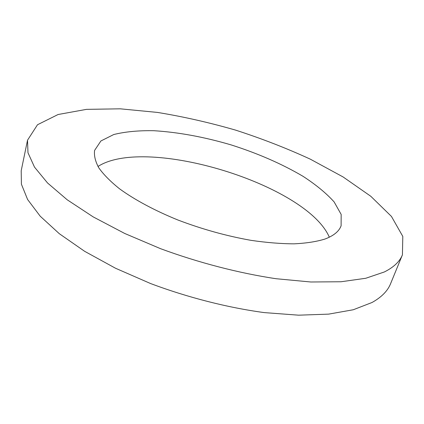 <?xml version="1.0" encoding="UTF-8"?>
<svg xmlns="http://www.w3.org/2000/svg" width="424" height="424" viewBox="0 0 424 424"><rect width="100%" height="100%" fill="white"/><g stroke="black" fill="none" stroke-linecap="round" stroke-linejoin="round"><path stroke-width="0.64" d="M329.326 237.202C306.727 184.493 146.19 135.415 97.976 166.473M324.938 239.051C316.574 241.643 306.314 243.238 294.155 243.832C281.033 243.795 266.654 242.634 251.008 240.344C226.501 235.998 202.131 229.214 177.905 220.003C154.665 210.558 134.578 199.746 119.542 188.802C110.489 181.546 103.583 174.571 98.829 167.877C95.331 161.464 93.921 155.635 94.6 150.403L100.901 140.969L113.754 134.53C125.075 131.721 138.425 130.444 153.806 130.703C178.26 132.208 204.013 136.936 231.064 144.886C257.935 153.424 281.934 163.908 303.049 176.331C315.938 184.716 326.295 193.238 334.112 201.898L341.166 214.422L341.113 225.769C339.083 231.334 333.693 235.76 324.938 239.051M27.518 140.212L21.2 170.734L21.412 184.217L27.602 199.503L40.195 216.187L59.307 233.698L84.657 251.326L115.498 268.233L150.605 283.555C187.906 297.531 227.434 307.601 264.189 312.594L298.591 315.18L328.626 314.131L353.282 309.753L372.002 302.508C381.489 297.229 387.69 290.949 390.594 283.672L402.429 254.829L402.8 236.417L391.458 216.441L370.809 196.291L343.106 176.962L310.299 159.159C286.491 148.199 261.587 138.521 235.58 130.115C209.323 122.541 183.263 116.637 157.394 112.413L120.241 108.82L86.47 109.36L58.077 114.517L37.508 124.736L27.518 140.212L27.973 152.741L34.503 167.114L47.541 182.972L67.199 199.789L93.19 216.892L124.736 233.476L160.574 248.692C198.618 262.71 238.813 273.13 276.045 278.716L310.824 281.992L341.066 281.753L365.758 278.271L384.361 271.959C393.732 267.258 399.752 261.55 402.429 254.829"/></g></svg>

